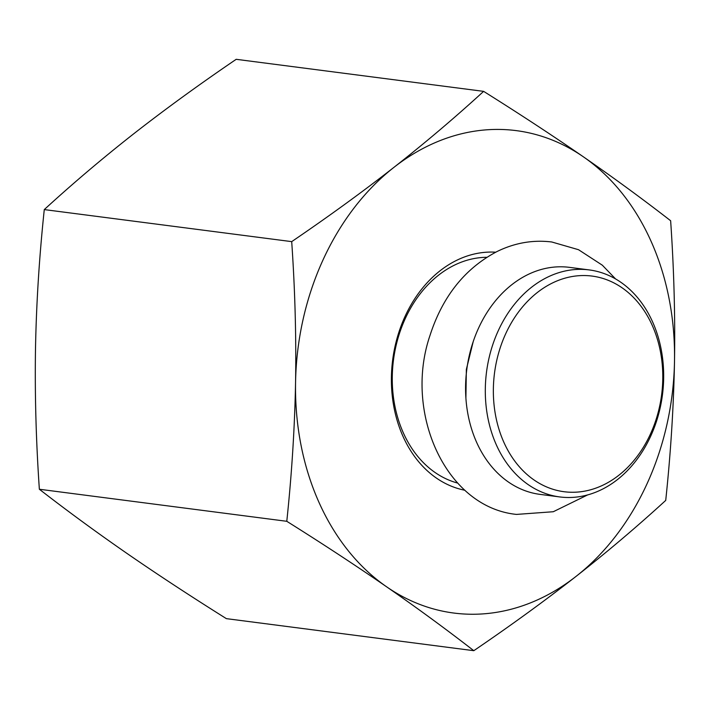 <?xml version="1.0" encoding="UTF-8"?>
<svg xmlns="http://www.w3.org/2000/svg" width="710" height="710" viewBox="0 0 710 710"><rect width="100%" height="100%" fill="white"/><g stroke="black" fill="none" stroke-linecap="round" stroke-linejoin="round"><path stroke-width="1.06" d="M505.68 333.798A108.736 84.268 -82.6 0 1 652.384 325.712A108.736 84.268 -82.6 0 1 576.174 492.163A108.736 84.268 -82.6 0 1 505.68 333.798M498.278 330.691A114.461 88.697 97.4 0 0 559.791 496.938A114.461 88.697 97.4 0 0 662.457 394.813A114.461 88.697 97.4 0 0 589.193 269.915A114.461 88.697 97.4 0 0 498.278 330.691M559.791 496.938L540.061 494.382A114.461 88.697 -82.6 0 1 478.549 328.135A114.461 88.697 -82.6 0 1 569.464 267.359L589.193 269.915M457.551 483.048A114.461 88.697 -82.6 0 1 392.284 376.291A114.461 88.697 -82.6 0 1 486.794 257.295M495.704 252.201A120.185 93.134 97.4 0 0 391.414 377.001A120.185 93.134 97.4 0 0 464.872 490.255M583.451 156.866A243.219 188.487 97.4 0 0 393.988 167.311A243.219 188.487 97.4 0 0 295.564 382.282A243.219 188.487 97.4 0 0 386.613 586.806A243.219 188.487 97.4 0 0 576.076 576.369A243.219 188.487 97.4 0 0 674.5 361.399A243.219 188.487 97.4 0 0 583.451 156.866C613.866 177.953 642.932 199.244 670.639 220.748C673.95 268.921 675.237 315.808 674.5 361.399C673.639 406.972 670.71 453.308 665.723 500.408C637.181 526.545 607.298 551.865 576.076 576.369C544.739 600.846 510.641 625.625 473.801 650.688C446.093 629.184 417.027 607.893 386.613 586.806C356.065 565.71 322.793 543.878 286.787 521.3C291.774 474.191 294.703 427.855 295.564 382.282C296.301 336.691 295.014 289.813 291.704 241.631C328.544 216.568 362.641 191.798 393.988 167.311C425.201 142.816 455.083 117.496 483.625 91.359C519.631 113.937 552.913 135.77 583.451 156.866M483.625 91.359L236.199 59.312C199.359 84.375 165.261 109.154 133.924 133.631C102.701 158.135 72.819 183.455 44.277 209.592C39.29 256.692 36.361 303.028 35.5 348.601C34.763 394.192 36.05 441.079 39.361 489.252C67.068 510.756 96.134 532.047 126.549 553.134C157.088 574.23 190.369 596.063 226.375 618.641L473.801 650.688M39.361 489.252L286.787 521.3M44.277 209.592L291.704 241.631M473.188 341.696L466.355 369.422L465.902 397.973M615.579 278.941L602.337 265.203L578.517 249.707L551.776 241.986C532.988 239.678 514.759 242.855 497.08 251.509C464.89 268.416 442.499 296.505 429.887 335.777C403.662 412.865 445.844 507.304 516.498 514.413L553.285 511.733L587.614 494.923"/></g></svg>
